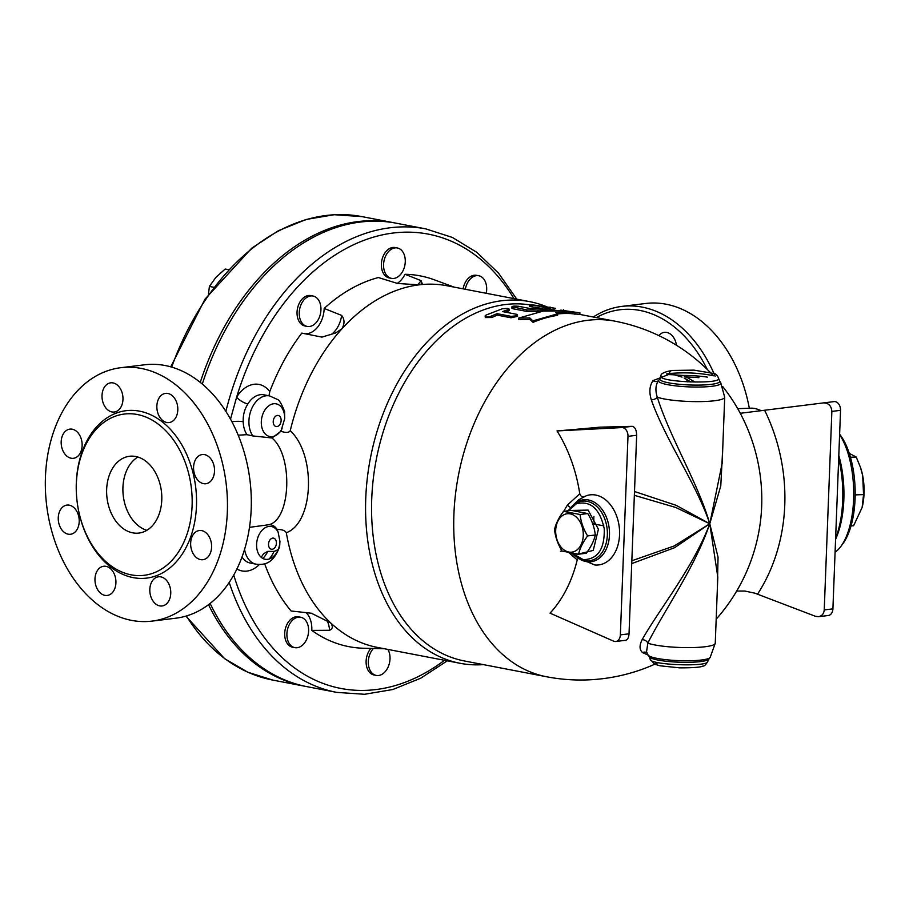 <?xml version="1.0" encoding="UTF-8"?>
<svg xmlns="http://www.w3.org/2000/svg" width="909" height="909" viewBox="0 0 909 909"><rect width="100%" height="100%" fill="white"/><g stroke="black" fill="none" stroke-linecap="round" stroke-linejoin="round"><path stroke-width="1.36" d="M120.92 367.691A127.669 90.411 -97 0 0 45.45 476.941A127.669 90.411 -97 0 0 151.86 621.131A127.669 90.411 -97 0 0 226.136 483.474A127.669 90.411 -97 0 0 120.92 367.691L144.747 364.77A127.669 90.411 83 0 1 249.998 480.554A127.669 90.411 83 0 1 175.721 618.211M79.208 521.686A14.703 10.408 83 0 1 70.516 534.265A14.703 10.408 83 0 1 58.403 520.937A14.703 10.408 83 0 1 66.948 505.086A14.703 10.408 83 0 1 79.208 521.686M113.25 572.011A14.703 10.408 83 0 1 115.352 586.794A14.703 10.408 83 0 1 107.228 595.44A14.703 10.408 83 0 1 95.115 582.112A14.703 10.408 83 0 1 103.66 566.262A14.703 10.408 83 0 1 113.25 572.011M160.848 576.874A14.703 10.408 83 0 1 170.756 591.759A14.703 10.408 83 0 1 162.075 605.973A14.703 10.408 83 0 1 149.951 592.645A14.703 10.408 83 0 1 158.507 576.795A14.703 10.408 83 0 1 160.848 576.874M194.117 533.435A14.703 10.408 83 0 1 199.344 530.526A14.703 10.408 83 0 1 211.456 543.855A14.703 10.408 83 0 1 202.912 559.705A14.703 10.408 83 0 1 191.697 550.365A14.703 10.408 83 0 1 194.117 533.435M193.572 467.135A14.703 10.408 83 0 1 202.264 454.545A14.703 10.408 83 0 1 214.376 467.874A14.703 10.408 83 0 1 205.832 483.736A14.703 10.408 83 0 1 193.572 467.135M159.53 416.811A14.703 10.408 83 0 1 157.427 402.017A14.703 10.408 83 0 1 165.552 393.381A14.703 10.408 83 0 1 177.664 406.709A14.703 10.408 83 0 1 169.119 422.56A14.703 10.408 83 0 1 159.53 416.811M111.932 411.936A14.703 10.408 83 0 1 102.024 397.063A14.703 10.408 83 0 1 110.705 382.837A14.703 10.408 83 0 1 122.829 396.165A14.703 10.408 83 0 1 114.284 412.027A14.703 10.408 83 0 1 111.932 411.936M78.663 455.386A14.703 10.408 83 0 1 73.436 458.295A14.703 10.408 83 0 1 61.323 444.967A14.703 10.408 83 0 1 69.868 429.116A14.703 10.408 83 0 1 81.094 438.445A14.703 10.408 83 0 1 78.663 455.386M76.356 483.554A81.242 57.528 -97 0 0 144.065 575.317A81.242 57.528 -97 0 0 191.333 487.713A81.242 57.528 -97 0 0 124.374 414.038A81.242 57.528 -97 0 0 76.356 483.554M161.779 499.973A38.689 27.395 83 0 1 138.918 533.072A38.689 27.395 83 0 1 107.023 498.007A38.689 27.395 83 0 1 129.521 456.273A38.689 27.395 83 0 1 161.779 499.973M146.838 530.322A38.689 27.395 83 0 1 123.294 496.007A38.689 27.395 83 0 1 137.873 457.034M271.961 437.979L280.926 431.286L284.665 418.765L284.574 411.482C281.529 403.687 279.04 399.63 277.109 399.312L269.587 395.904A23.214 15.976 100.9 0 0 251.475 409.164A23.214 15.976 100.9 0 0 252.827 435.934L271.961 437.979C293.414 455.625 290.925 520.187 268.621 524.754L249.486 527.345M252.827 435.934L246.987 434.684L238.203 435.184M483.383 664.615A184.141 126.76 -79.1 0 1 460.068 663.286L377.394 647.401A184.141 126.76 -79.1 0 1 330.649 622.87A184.141 126.76 -79.1 0 1 286.324 532.731C285.119 530.526 282.063 529.436 277.154 529.447C274.859 526.038 272.018 524.47 268.621 524.754M286.324 532.731C313.81 522.766 316.4 454.954 290.244 430.707A184.141 126.76 -79.1 0 1 341.943 328.819A184.141 126.76 -79.1 0 1 419.129 284.835A184.141 126.76 -79.1 0 1 446.898 285.733L529.572 301.618A184.141 126.76 -79.1 0 1 547.434 307.072M280.926 431.286C285.971 432.934 289.085 432.741 290.244 430.707M269.007 395.79L269.768 391.586A188.788 129.953 -79.1 0 1 301.788 333.114L321.956 337.114L335.569 332.978L341.943 328.819C344.784 323.729 344.681 319.264 341.636 315.423A23.214 15.976 -79.1 0 1 330.921 334.705M603.781 525.868L592.668 523.732M460.068 663.286A184.141 126.76 -79.1 0 1 370.338 458.534A184.141 126.76 -79.1 0 1 529.572 301.618M341.636 315.423L324.172 308.435A188.788 129.953 -79.1 0 1 378.394 277.54L397.653 283.494L419.129 284.835L422.196 283.574L421.06 280.631A23.214 15.976 -79.1 0 1 417.367 284.971M713.463 375.769A181.05 181.05 0 0 0 614.961 321.172A181.05 124.624 -79.1 0 0 458.409 475.452A181.05 124.624 -79.1 0 0 546.639 676.773L464.476 660.979A181.05 124.624 -79.1 0 1 375.837 461.852A181.05 124.624 -79.1 0 1 529.788 304.867M324.172 308.435A23.214 15.976 -79.1 0 1 304.924 333.773M454 287.096L434.513 279.87A188.788 129.953 -79.1 0 0 405.028 274.279A23.214 15.976 -79.1 0 1 397.278 283.381M307.174 326.422L304.969 325.99A15.476 10.647 -79.1 0 1 297.436 308.787A15.476 10.647 -79.1 0 1 310.81 295.595L313.014 296.027A15.476 10.647 -79.1 0 1 319.218 301.174A15.476 10.647 -79.1 0 1 318.843 318.48A15.476 10.647 -79.1 0 1 307.174 326.422A15.476 10.647 -79.1 0 1 299.64 309.208A15.476 10.647 -79.1 0 1 313.014 296.027M463.101 288.846A15.476 10.647 -79.1 0 1 476.543 275.325L478.748 275.745A15.476 10.647 -79.1 0 1 486.224 293.289M391.495 278.359L389.291 277.938A15.476 10.647 -79.1 0 1 381.757 260.735A15.476 10.647 -79.1 0 1 395.131 247.543L397.335 247.975A15.476 10.647 -79.1 0 1 405.266 261.837A15.476 10.647 -79.1 0 1 391.495 278.359A15.476 10.647 -79.1 0 1 383.962 261.156A15.476 10.647 -79.1 0 1 397.335 247.975M465.306 289.267A15.476 10.647 -79.1 0 1 478.748 275.745M246.987 434.684A23.214 15.976 -79.1 0 1 243.203 421.753A9.283 2.079 -1.7 0 0 231.92 421.765M243.203 421.753C242.93 415.208 244.487 409.266 247.873 403.926A9.283 3.261 31.7 0 1 236.613 397.188L230.511 419.163M278.177 549.627L274.154 551.422L267.803 551.354L263.61 553.74L261.201 557.285M364.157 648.265A188.788 129.953 -79.1 0 1 363.725 648.253A188.788 129.953 -79.1 0 1 311.798 630.403A23.214 15.976 100.9 0 0 306.128 612.609M326.91 620.222A23.214 15.976 100.9 0 1 329.535 630.278C332.785 628.903 333.148 626.437 330.649 622.87L311.344 613.223L291.107 610.996A188.788 129.953 -79.1 0 1 264.655 563.728M294.834 647.64L292.63 647.219A15.476 10.647 -79.1 0 1 287.119 624.119A15.476 10.647 -79.1 0 1 298.47 616.825L300.674 617.245A15.476 10.647 -79.1 0 1 308.219 634.448A15.476 10.647 -79.1 0 1 294.834 647.64A15.476 10.647 -79.1 0 1 289.323 624.54A15.476 10.647 -79.1 0 1 300.674 617.245M387.87 649.412A15.476 10.647 -79.1 0 1 388.132 667.024A15.476 10.647 -79.1 0 1 376.246 675.421L374.042 674.989A15.476 10.647 -79.1 0 1 366.122 661.127A15.476 10.647 -79.1 0 1 370.872 648.435M376.246 675.421A15.476 10.647 -79.1 0 1 368.327 661.547A15.476 10.647 -79.1 0 1 373.406 648.492M277.154 529.447L278.097 532.072A16.657 11.465 -79.1 0 0 259.201 534.378A16.657 11.465 -79.1 0 0 264.076 558.967A16.657 11.465 -79.1 0 0 279.949 541.457L279.62 546.729M279.949 541.457L278.097 532.072M405.028 274.279L421.06 280.631M329.535 630.278L311.798 630.403M737.722 408.675L751.073 408.175A83.56 35.94 87.9 0 1 757.345 409.209A83.56 35.94 87.9 0 1 760.651 410.777M736.688 591.055L744.835 591.043L754.845 593.168L815.418 616.291L818.532 616.688C821.952 616.007 823.849 613.757 824.236 609.928L831.86 411.402C831.383 405.88 828.633 403.039 823.634 402.88L740.256 413.288A159.495 137.509 76.5 0 1 761.674 506.381A159.495 137.509 76.5 0 1 760.344 522.243A181.05 181.05 0 0 1 716.178 619.188M584.896 496.325C582.567 497.53 580.851 496.666 579.772 493.757A127.601 90.366 -97 0 0 557.035 430.934L621.801 427.582A7.738 5.477 83 0 1 627.983 436.354L620.358 634.88A7.738 5.477 83 0 1 615.779 641.493A7.738 5.477 83 0 1 613.598 641.152L550.036 613.155A127.601 90.366 -97 0 0 577.226 559.91L578.294 558.228M568.966 552.763L577.226 559.91M579.772 493.757L567.284 505.188L563.762 511.301M557.035 430.934A164.506 5.772 -5 0 0 599.929 427.173L632.187 426.321C635.005 426.935 636.493 429.923 636.664 435.286L629.028 633.812C628.744 637.629 627.596 639.788 625.585 640.3L615.779 641.493M671.717 373.281L653.048 380.644C649.549 385.598 648.969 392.006 651.31 399.88C665.797 440.57 696.703 484.361 709.77 523.754L676.194 505.347L634.493 491.508M717.337 589.077L718.042 557.183L709.77 523.754L720.78 485.895L722.769 447.819M631.732 563.591L674.569 547.707L709.77 523.754C693.522 567 659.309 609.235 642.095 639.731C639.22 645.583 639.391 649.878 642.606 652.617L648.151 655.116M577.726 557.762L594.77 564.978A35.292 24.997 -97 0 0 619.222 526.856A35.292 24.997 -97 0 0 586.305 495.757L578.556 499.836L571.591 506.79M567.284 505.188L570.613 507.688M818.532 616.688L828.338 615.495A7.738 5.477 -97 0 0 832.905 608.871L840.541 410.345A7.738 5.477 -97 0 0 834.087 401.608A7.738 5.477 -97 0 0 834.076 401.608L823.656 402.88M722.166 463.329L709.77 523.754L717.803 577.033L715.258 643.242L710.145 657.48A31.213 4.897 2.2 0 1 678.966 660.65A31.213 4.897 2.2 0 1 648.14 655.094L646.492 652.139L647.833 643.174C663.604 611.291 694.84 567.886 709.77 523.754C698.101 483.122 670.251 438.297 657.275 397.176A4.647 2.216 -17.9 0 1 651.31 399.88M642.095 639.731A4.647 3.295 -152.4 0 1 647.833 643.174A35.587 5.59 2.2 0 0 687.704 647.628A35.587 5.59 2.2 0 0 715.258 643.242M642.606 652.617A4.647 4.147 129.9 0 1 646.765 652.696M646.515 652.185L647.163 652.992M722.166 463.351L724.712 397.256A35.587 5.59 -177.8 0 1 697.146 401.63A35.587 5.59 -177.8 0 1 657.275 397.176C655.116 390.336 655.559 384.746 658.605 380.405A4.647 3.556 35.6 0 1 653.048 380.644M685.965 377.405A4.647 2.034 114.9 0 0 686.375 377.008L683.023 375.428L667.615 374.417M658.605 380.405L659.968 378.61A29.997 4.704 -177.8 0 0 689.567 384.973A29.997 4.704 -177.8 0 0 719.553 380.894L720.701 382.666A31.213 4.897 -177.8 0 1 689.897 386.927A31.213 4.897 -177.8 0 1 658.605 380.405M698.941 377.678A31.213 4.897 -177.8 0 0 686.375 377.008L695.055 382.11M634.357 495.325L675.717 507.461L709.77 523.754L674.239 545.945L631.835 560.785M708.861 659.15L707.725 661.547C708.156 667.217 649.367 664.956 650.23 659.343L654.662 664.195L660.002 665.786L679.682 667.854C693.135 667.865 700.873 667.263 702.884 666.07C704.259 666.274 705.873 664.763 707.725 661.547L707.725 661.547C708.156 667.217 649.367 664.956 650.23 659.343L651.105 658.139L650.23 659.343L649.276 656.866A29.997 4.704 2.2 0 0 678.909 662.206A29.997 4.704 2.2 0 0 708.861 659.15L710.145 657.48M669.342 373.531L666.615 373.929L669.342 373.531C685.068 372.167 699.714 372.906 713.281 375.724C699.714 372.906 685.068 372.167 669.342 373.531A4.647 3.284 83 0 1 672.728 370.486L672.728 370.486M659.968 378.61L661.104 376.212C657.9 382.11 721.337 384.541 718.61 378.428C717.462 375.44 715.951 373.815 714.099 373.531L693.953 370.133L671.99 370.463C663.763 372.042 660.139 373.963 661.104 376.212C657.9 382.11 721.337 384.541 718.61 378.428L719.553 380.894M571.772 553.263L575.602 556.501L583.26 559.637L572.375 553.354L583.26 559.637C597.792 559.399 604.78 549.081 604.235 528.708C599.86 508.779 590.589 500.45 576.42 503.711L568.398 510.733L576.408 503.711L573.92 505.04L568.011 510.778M576.999 554.41L586.271 553.251C590.975 546.968 593.986 540.878 595.304 535.003L595.304 534.992C594.497 527.652 591.998 520.505 587.793 513.562L571.25 510.381L563.535 511.324L580.09 514.505C580.896 521.857 583.396 529.004 587.6 535.946C582.896 542.241 579.897 548.32 578.578 554.195L576.999 554.388A23.225 16.453 83 0 1 576.976 554.399L576.976 554.399M587.589 535.935L595.304 535.003M587.793 513.562L580.09 514.505M583.26 535.594A19.339 13.703 -97 0 0 563.228 515.096A19.339 13.703 -97 0 0 561.955 548.161A19.339 13.703 -97 0 0 583.26 535.594M562.012 551.013A23.225 16.453 -97 0 0 562.035 551.036L560.467 551.229A23.225 16.453 83 0 1 560.444 551.206L562.012 551.013C557.819 544.082 555.319 536.935 554.513 529.595C555.819 523.709 558.83 517.619 563.535 511.324M578.544 554.206L562.035 551.036M838.689 458.568A69.629 29.94 87.9 0 1 842.7 500.484A69.629 29.94 87.9 0 1 835.621 538.321M835.576 539.435A68.084 29.281 -92.1 0 0 843.438 500.189A68.084 29.281 -92.1 0 0 838.768 456.341M837.178 535.412A65.766 28.281 -92.1 0 0 843.836 499.768A65.766 28.281 -92.1 0 0 838.802 455.534M839.598 434.661A65.766 28.281 87.9 0 1 853.608 499.405A65.766 28.281 87.9 0 1 840.973 546.298A65.766 28.281 87.9 0 1 835.087 552.195M840.973 546.298L843.029 543.502A62.676 26.952 -92.1 0 0 855.074 498.814A62.676 26.952 -92.1 0 0 839.621 434.229M850.449 457.261L856.233 457.045L849.256 453.364M860.596 467.715A34.815 14.976 87.9 0 1 860.687 468.01A34.815 14.976 87.9 0 1 862.698 475.714L860.482 467.374L856.233 457.045M851.04 525.868L853.596 525.766L862.141 507.427L863.55 494.587L862.698 475.714A34.815 14.976 87.9 0 1 862.164 507.324A34.815 14.976 87.9 0 1 862.152 507.381M855.164 494.894L863.55 494.587M557.637 313.821L557.603 315.343A181.05 124.624 100.9 0 0 533.049 322.354L529.913 319.366L518.709 319.604L518.539 318.139L543.309 311.071L565.193 310.98L560.785 310.128L579.976 312.878L570.704 312.037L555.751 312.628L557.637 313.821L532.867 320.888L529.777 317.889L518.539 318.139M614.961 321.172L579.692 314.4L570.522 313.571A181.05 124.624 100.9 0 0 557.637 313.935M540.06 308.117L529.538 306.469L529.686 304.935L555.501 308.321M559.853 310.901L550.343 309.56M517.437 314.855L517.562 316.343L511.017 317.775L497.246 315.128A181.05 124.624 100.9 0 0 491.894 317.514L485.315 317.582L485.122 315.877L485.997 315.093L502.438 308.73L507.745 308.458L508.949 308.855L508.745 309.48L502.507 311.571L516.698 314.309L517.403 315.014L515.937 315.889L511.04 316.343L497.075 313.662L489.849 316.684L486.633 316.923L485.088 316.15M509.085 309.083L509.142 310.594L508.029 311.287A181.05 124.624 100.9 0 0 505.37 312.117M513.085 308.787L511.937 308.253L511.937 306.731L526.856 309.924L537.844 310.003L550.422 308.833L550.263 310.367L549.172 310.537A181.05 124.624 100.9 0 0 537.81 311.526L526.868 311.435L513.085 308.787L513.074 307.276C511.347 306.219 513.176 305.89 518.55 306.288L531.231 308.73L543.798 307.946C549.127 308.265 550.968 308.617 549.309 309.003L549.172 310.537M529.913 319.366L529.777 317.889M533.049 322.354L532.867 320.888M570.522 313.571L570.704 312.037M574.931 314.412L575.113 312.878M579.692 314.4L579.976 312.878M560.694 310.889L560.785 310.128M555.41 308.321L534.731 305.151C529.208 304.629 528.413 304.765 532.356 305.56L532.208 307.094M563.83 311.367L563.66 309.742M548.547 307.242L550.275 307.162M497.246 315.128L497.075 313.662M596.338 317.593A124.567 88.218 83 0 1 707.225 369.372M658.866 335.614A14.703 10.408 83 0 1 664.399 332.342A14.703 10.408 83 0 1 673.978 338.103A14.703 10.408 83 0 1 676.466 345.261M594.566 524.095A14.703 10.408 83 0 1 593.929 516.403M715.144 376.258A127.669 90.411 -97 0 0 621.904 306.39A127.669 90.411 -97 0 0 593.316 317.014M749.323 408.243A127.669 90.411 -97 0 0 645.765 303.47L621.904 306.39M516.778 299.152L498.496 273.12L476.827 252.338L452.364 237.431L425.81 228.886L396.051 223.171A235.988 162.438 100.9 0 0 202.298 384.041M210.127 603.428A235.988 162.438 100.9 0 0 306.992 686.659L336.75 692.385L364.577 694.283L392.824 689.511L420.651 678.239L447.285 660.832M394.836 222.944A235.988 162.438 100.9 0 0 393.62 222.705A235.988 162.438 100.9 0 0 200.264 382.371M208.525 604.655A235.988 162.438 100.9 0 0 304.56 686.193A235.988 162.438 100.9 0 0 305.776 686.42M228.489 269.655L225.193 269.019L215.819 277.438L209.4 286.426L208.445 294.186M213.604 287.244L209.4 286.426M76.311 482.861A84.332 59.721 -97 0 0 163.654 572.261A84.332 59.721 -97 0 0 169.199 428.105A84.332 59.721 -97 0 0 76.311 482.861M282.063 428.696A16.657 11.465 -79.1 0 1 267.132 435.491A16.657 11.465 -79.1 0 1 262.087 416.47A16.657 11.465 -79.1 0 1 275.438 403.732A16.657 11.465 -79.1 0 1 284.665 418.765M269.768 391.586A32.497 22.373 100.9 0 0 236.613 397.188A231.34 159.245 -79.1 0 1 513.994 298.618M247.873 403.926A23.214 15.976 -79.1 0 1 263.86 394.801L269.587 395.904M273.484 419.742A5.636 3.886 -79.1 0 1 278.006 415.424A5.636 3.886 -79.1 0 1 281.131 420.515A5.636 3.886 -79.1 0 1 276.347 426.571A5.636 3.886 -79.1 0 1 273.484 419.742M267.803 551.354A23.214 15.976 -79.1 0 1 262.871 558.444M244.566 549.32A23.214 15.976 100.9 0 0 256.122 564.194L250.384 563.091A23.214 15.976 -79.1 0 1 242.01 556.967M236.897 568.977A32.497 22.373 100.9 0 0 259.417 564.5M269.098 559.024A23.214 15.976 100.9 0 0 274.018 551.422M444.501 660.298A231.34 159.245 -79.1 0 1 233.738 575.033M229.204 582.419A235.988 162.438 100.9 0 0 336.75 692.385M425.81 228.886A235.988 162.438 100.9 0 0 225.875 411.368M686.295 379.098A181.05 124.624 -79.1 0 1 687.738 381.894M632.187 426.321L621.801 427.582M636.664 435.286L627.983 436.354M629.028 633.812L620.358 634.88M571.784 506.62A31.213 22.111 83 0 1 601.19 508.279A31.213 22.111 83 0 1 606.201 549.229A31.213 22.111 83 0 1 578.067 557.933M757.583 594.122A173.119 149.269 -103.5 0 0 764.651 410.277M824.236 609.928L832.905 608.871M831.86 411.402L840.541 410.345M683.023 375.428A29.997 4.704 -177.8 0 1 707.338 377.11M583.26 559.637C597.792 559.399 604.78 549.081 604.235 528.708C599.86 508.779 590.589 500.45 576.42 503.711M573.261 505.484A29.997 21.237 83 0 1 607.064 528.345A29.997 21.237 83 0 1 579.76 558.683M571.67 510.438L588.1 510.097L598.406 529.231L593.236 550.411L577.283 554.365L576.408 553.933M553.899 310.094L554.104 308.56M491.894 317.514L491.678 316.071M511.017 317.775L510.858 316.309M508.029 311.287L507.961 309.787M526.868 311.435L526.856 309.924M537.81 311.526L537.844 310.003M304.56 686.193L272.814 680.091A235.988 162.438 -79.1 0 1 186.402 615.984M171.665 367.1A235.988 162.438 -79.1 0 1 361.873 216.603L393.62 222.705M276.416 543.207A5.636 3.886 100.9 0 0 272.052 538.276A5.636 3.886 100.9 0 0 268.644 545.877A5.636 3.886 100.9 0 0 272.87 549.116A5.636 3.886 100.9 0 0 276.416 543.218M151.894 621.131L175.755 618.211M256.122 564.194C263.883 564.943 272.961 564.512 279.654 546.616M384.507 648.765L363.725 648.253M546.639 676.773A181.05 181.05 0 0 0 654.741 664.229M655.309 663.979A181.05 181.05 0 0 0 658.196 662.65M740.29 413.288A181.05 181.05 0 0 0 722.791 386.643M823.634 402.88L834.087 401.608M761.39 410.686L757.345 409.209M682.045 377.099L674.387 374.803L667.99 374.576M691.01 382.03L684.125 378.008M724.712 397.256L720.701 382.666M649.276 656.866L648.14 655.094M860.687 468.01L860.482 467.374M272.814 680.091L247.816 672.228L224.614 658.673L185.925 616.12M170.756 366.838L204.98 299.163L251.793 248.123L278.359 230.727L306.094 219.478L334.205 214.717L361.873 216.603"/></g></svg>
